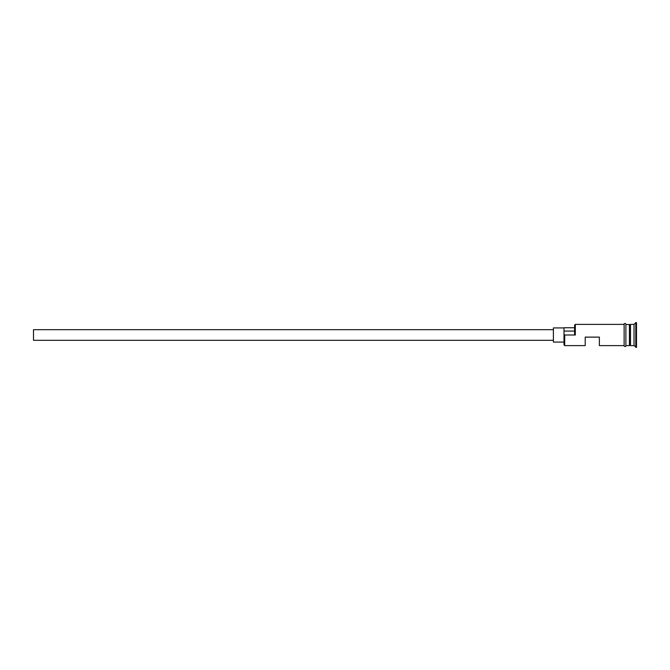 <?xml version="1.0" encoding="UTF-8"?>
<svg xmlns="http://www.w3.org/2000/svg" width="670" height="670" viewBox="0 0 670 670"><rect width="100%" height="100%" fill="white"/><g stroke="black" fill="none" stroke-linecap="round" stroke-linejoin="round"><path stroke-width="1" d="M564.71 345.611L563.998 344.899L563.998 334.64L564.71 335L564.71 345.611L585.22 345.611L585.22 337.119L599.365 337.119L599.365 345.611L624.122 345.611M553.386 340.301L33.5 340.301L33.5 329.699L553.386 329.699M563.998 342.077L553.386 342.077L553.386 327.923L563.998 327.923M625.889 324.389L629.783 324.741L629.783 345.259L630.487 324.389L630.487 345.611L634.021 345.611L636.5 347.378L636.5 322.622L635.797 322.622L635.797 347.378M629.423 324.389L629.423 345.611L625.889 345.611M630.487 324.389L634.021 324.389L634.021 345.611M564.71 335L575.312 335L574.609 334.64L574.609 325.101L575.312 324.389L575.312 335M624.122 345.787L624.122 324.213C623.603 324.54 624.859 322.295 625.889 324.213L625.889 345.787C626.408 345.46 625.152 347.705 624.122 345.787M575.312 324.389L624.122 324.389L624.122 335M574.609 327.747L563.998 327.747L563.998 334.64M563.998 331.089L574.609 331.089M634.021 324.389L635.797 322.622"/></g></svg>

